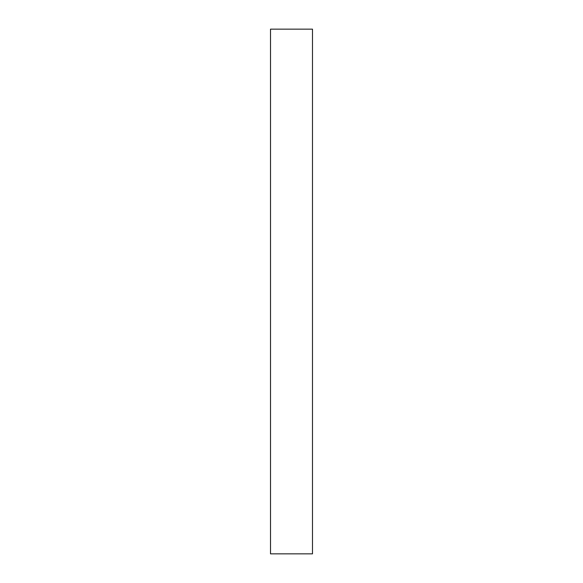 <?xml version="1.0" encoding="UTF-8"?>
<svg xmlns="http://www.w3.org/2000/svg" width="583" height="583" viewBox="0 0 583 583"><rect width="100%" height="100%" fill="white"/><g stroke="black" fill="none" stroke-linecap="round" stroke-linejoin="round"><path stroke-width="0.87" d="M312.488 291.5L312.488 553.85L270.512 553.85L270.512 29.15L312.488 29.15L312.488 291.5"/></g></svg>
